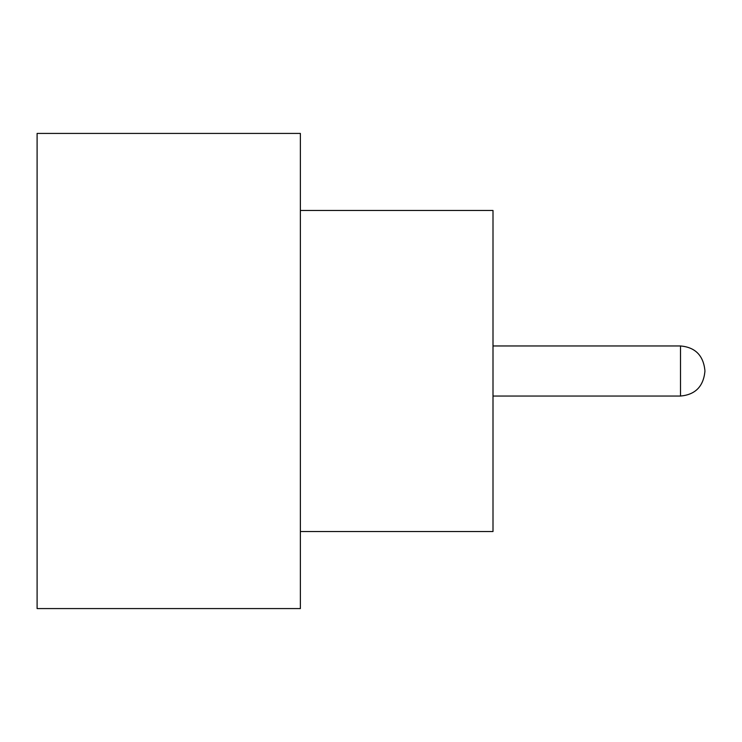 <?xml version="1.0" encoding="UTF-8"?>
<svg xmlns="http://www.w3.org/2000/svg" width="742" height="742" viewBox="0 0 742 742"><rect width="100%" height="100%" fill="white"/><g stroke="black" fill="none" stroke-linecap="round" stroke-linejoin="round"><path stroke-width="1.11" d="M704.9 371L704.9 371.64L704.9 371M300.371 210.468L493.003 210.468L493.003 531.532L300.371 531.532M300.371 371L300.371 608.579L37.1 608.579L37.1 133.421L300.371 133.421L300.371 371M493.003 396.043L680.497 396.043L680.497 345.957C695.18 347.265 703.314 355.399 704.9 370.36M680.497 396.043C695.18 394.735 703.314 386.601 704.9 371.64M680.497 345.957L493.003 345.957"/></g></svg>
